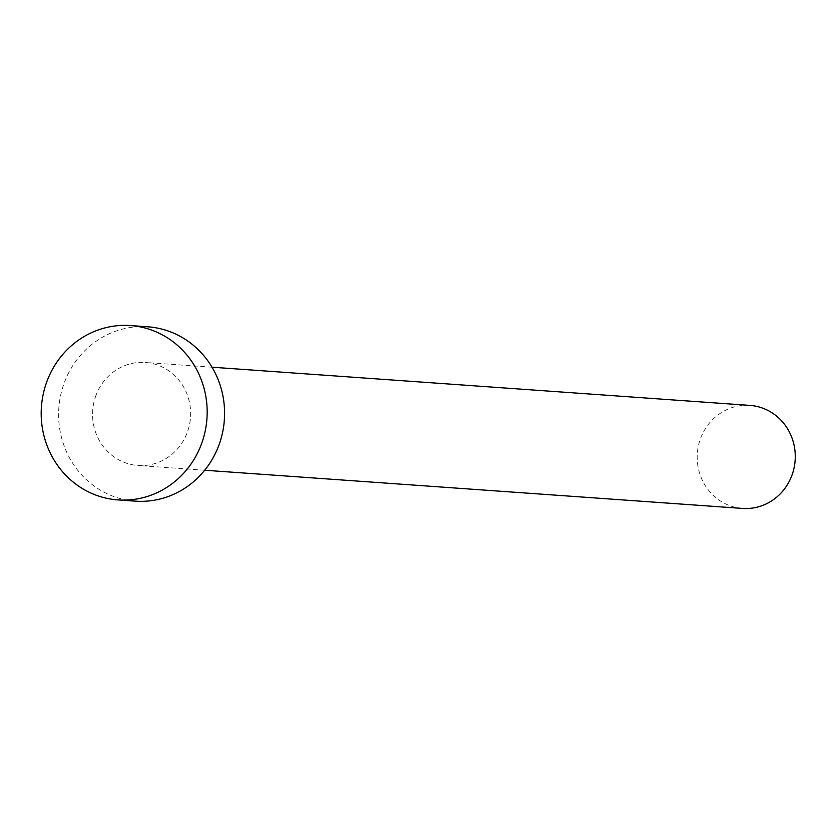 <?xml version="1.0" encoding="UTF-8"?>
<svg xmlns="http://www.w3.org/2000/svg" width="834" height="834" viewBox="0 0 834 834"><rect width="100%" height="100%" fill="white"/><g stroke="black" fill="none" stroke-linecap="round" stroke-linejoin="round"><path stroke-width="0.63" stroke-dasharray="4.17 3.13" d="M742.583 508.427A51.635 49.029 94.1 0 1 700.174 439.549A51.635 49.029 94.1 0 1 749.902 405.407M95.535 396.609A51.635 49.029 94.1 0 1 145.252 362.467A51.635 49.029 94.1 0 1 187.66 431.345A51.635 49.029 94.1 0 1 137.944 465.487A51.635 49.029 94.1 0 1 95.535 396.609M135.41 501.151A87.393 82.973 94.1 0 1 63.645 384.589A87.393 82.973 94.1 0 1 147.785 326.813M212.024 367.21L145.252 362.467M204.705 470.23L137.944 465.487"/><path stroke-width="1.25" d="M212.024 367.21L749.902 405.407A51.635 49.029 94.1 0 1 792.3 474.285A51.635 49.029 94.1 0 1 742.583 508.427L204.705 470.23M130.375 325.573L147.785 326.813A87.393 82.973 94.1 0 1 219.55 443.365A87.393 82.973 94.1 0 1 135.41 501.151L117.99 499.91A87.393 82.973 94.1 0 1 46.235 383.348A87.393 82.973 94.1 0 1 130.375 325.573A87.393 82.973 94.1 0 1 202.13 442.135A87.393 82.973 94.1 0 1 117.99 499.91"/></g></svg>
